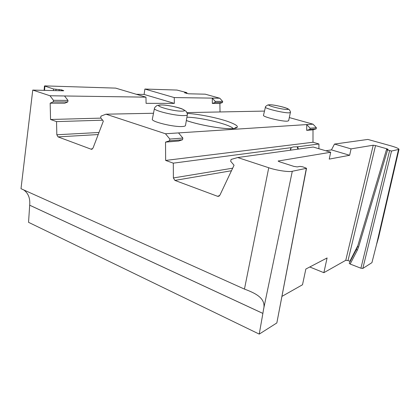 <?xml version="1.0" encoding="UTF-8"?>
<svg xmlns="http://www.w3.org/2000/svg" width="420" height="420" viewBox="0 0 420 420"><rect width="100%" height="100%" fill="white"/><g stroke="black" fill="none" stroke-linecap="round" stroke-linejoin="round"><path stroke-width="0.63" d="M265.43 107.132L263.487 115.322C262.374 116.786 282.009 121.627 287.291 121.165L288.645 120.74L290.383 112.481L289.055 112.833C283.846 113.143 264.369 108.423 265.43 107.132C264.983 106.916 265.802 106.181 267.887 104.937L269.861 104.743C272.979 104.732 281.615 106.449 285.899 107.93L289.144 109.515C290.388 111.384 290.803 112.371 290.383 112.481M154.439 108.455L152.334 119.217C150.959 121.627 173.691 127.197 182.291 126.52C184.291 126.404 185.357 126.068 185.483 125.512L187.331 114.744C187.215 115.248 186.17 115.526 184.191 115.589C175.697 116.025 153.122 110.581 154.439 108.455L154.697 107.641C156.198 105.945 157.285 105.194 157.957 105.389L161.38 104.948C166.619 104.927 177.697 107.079 182.353 109.016L186.165 111.342C187.362 113.626 187.751 114.765 187.331 114.744M297.859 149.163L297.239 146.795L293.386 146.921L291.233 147.588L290.493 150.187M174.342 103.388L144.102 94.437L144.879 89.045L174.253 97.571L174.342 103.388L146.087 103.341L145.966 97.157L49.996 95.76L32.755 90.085L21 188.696L244.456 289.102L268.742 167.743L237.699 157.531L231.079 159.453L230.674 161.285L234.055 165.244L219.902 195.184L217.975 196.371L217.476 196.261L219.476 195.804M44.105 90.353L44.468 85.985L45.029 85.895L115.673 88.121L145.966 97.157M144.102 94.437L136.316 94.28M219.797 98.233L212.294 98.123L212.341 103.446L219.886 103.457L222.469 102.538L222.684 101.446L219.797 98.233L205.254 94.185L188.601 93.791L184.532 92.789L186.69 92.799L186.407 92.526L176.972 90.058L144.879 89.045M350.18 261.403L348.022 260.558L345.77 260.3L323.857 272.685L309.771 266.989M386.783 148.769L388.054 149.321L386.542 149.646L386.783 148.769L375.527 145.598L348.022 260.558M237.699 157.531L313.215 147.031L330.697 152.245L278.156 161.028L279.473 161.774L293.927 166.404L297.281 166.913L299.98 166.394L302.741 166.814L306.521 168.299L292.288 171.271L263.487 309.645C266.448 298.888 256.694 293.601 244.456 289.102M313.005 129.833L316.108 128.909L316.381 127.733L313.016 124.173L306.726 124.577L306.684 130.358L313.005 129.833L312.994 142.244L318.927 143.987L318.917 148.727M318.927 143.987L297.685 146.785L298.347 149.095M212.341 103.446L214.972 102.506L215.192 101.393L212.294 98.123L174.253 97.571M386.542 149.646L391.529 151.053L399 149.341C398.648 148.444 395.871 147.257 390.663 145.777L367.857 139.435L334.488 144.071L331.464 149.888L325.799 150.78M306.684 130.358L309.844 129.418L310.128 128.215L306.726 124.577L165.47 133.76L105.992 114.188L100.963 116.135L100.69 117.763L103.336 121.133L92.988 148.166L91.145 149.216L92.227 149.126M165.522 142.118L169.496 140.8L182.542 139.745L178.652 141.026L165.522 142.118L165.643 160.435L173.297 163.154L173.381 177.949L232.664 168.189M312.994 142.244L165.643 160.435M264.49 111.085L187.063 112.602M153.5 113.258L105.992 114.188M50.169 103.189L53.235 101.876L67.772 101.934L64.764 103.215L50.169 103.189L50.552 119.485L56.537 121.611L56.831 134.768L98.994 132.484M100.973 118.125L50.552 119.485M219.886 103.457L220.028 111.956M391.529 151.053L362.822 268.433L371.936 262.658L376.441 244.892L398.475 149.641M362.822 268.433L360.917 268.217L350.154 264.043L349.209 263.282L356.417 249.349L357.278 250.289L350.154 264.043M268.742 167.743C276.061 170.336 289.139 172.279 292.288 171.271M323.857 272.685L327.096 257.954L305.849 269.036L302.505 284.76L282.088 296.305M306.521 168.299L276.838 322.949L306.327 168.415M23.693 189.903C28.319 193.232 30.314 198.329 29.678 205.196L28.55 222.327L259.24 334.105L276.838 322.949M32.755 90.085L63.121 90.809L63.756 90.699L61.598 89.891L61.488 90.767M29.678 205.217L262.878 313.425L263.487 309.645M262.878 313.425L259.24 334.105M345.77 260.3L373.223 145.215L351.057 148.88L334.488 144.071M373.223 145.215L375.527 145.598M44.468 85.985L53.597 89.003L61.598 89.891M231.452 170.746L174.888 180.401L217.476 196.261M174.888 180.401L173.381 177.949M169.496 140.8L169.838 139.062L165.47 133.76M98.196 134.552L58.039 136.889L91.145 149.216M58.039 136.889L56.831 134.768M53.235 101.876L53.471 100.322L49.996 95.76M313.016 124.173L289.312 117.574M290.267 150.218L290.981 147.667L173.297 163.154M297.239 146.795L297.685 146.785M102.59 120.188L56.537 121.611M331.464 149.888L349.65 155.274L351.057 148.88M349.65 155.274L329.238 159.107L330.697 152.245M399 149.341L378.567 237.584L376.441 244.892M29.678 205.196L262.883 313.399M67.772 101.934L67.993 100.417L53.471 100.322M67.993 100.417L64.517 95.97M182.542 139.745L182.863 138.059L169.838 139.062M182.863 138.059L178.532 132.909M214.972 102.506L222.469 102.538M215.192 101.393L222.684 101.446M309.844 129.418L316.108 128.909M310.128 128.215L316.381 127.733M187.309 113.389C198.398 114.072 215.329 117.38 226.453 121.013C238.297 125.113 240.508 127.659 233.074 128.651C224.059 129.418 199.631 125.218 186.333 120.545M269.929 104.764C263.44 104.627 281.799 109.646 287.196 109.452C293.149 109.442 275.31 104.633 269.929 104.764M161.453 104.969C150.559 104.785 172.331 111.431 181.918 111.137C191.972 111.074 170.846 104.79 161.453 104.969M233.242 128.562C229.924 124.394 201.185 117.401 186.91 117.185M349.865 261.266L357.798 245.716M186.543 93.439L186.69 92.799M278.434 160.881L278.36 161.291M387.534 150.155L358.528 247.186L357.278 250.289M360.917 268.217L389.571 150.733M63.163 90.809L63.2 90.4M59.057 90.71L59.21 89.492M56.007 89.408L55.855 90.636M53.403 90.578L53.597 89.003M44.898 86.221L44.557 90.368M358.528 247.186L357.567 246.498L386.463 149.688M186.338 120.514C199.479 125.171 224.012 129.397 232.859 128.594C234.875 128.447 236.03 128.147 236.329 127.691C236.644 127.029 235.919 127.318 234.15 128.557M357.567 246.498L356.417 249.349M186.764 93.497L186.926 92.757M91.392 149.284L91.996 149.231M217.975 196.371L219.072 196.124"/></g></svg>
